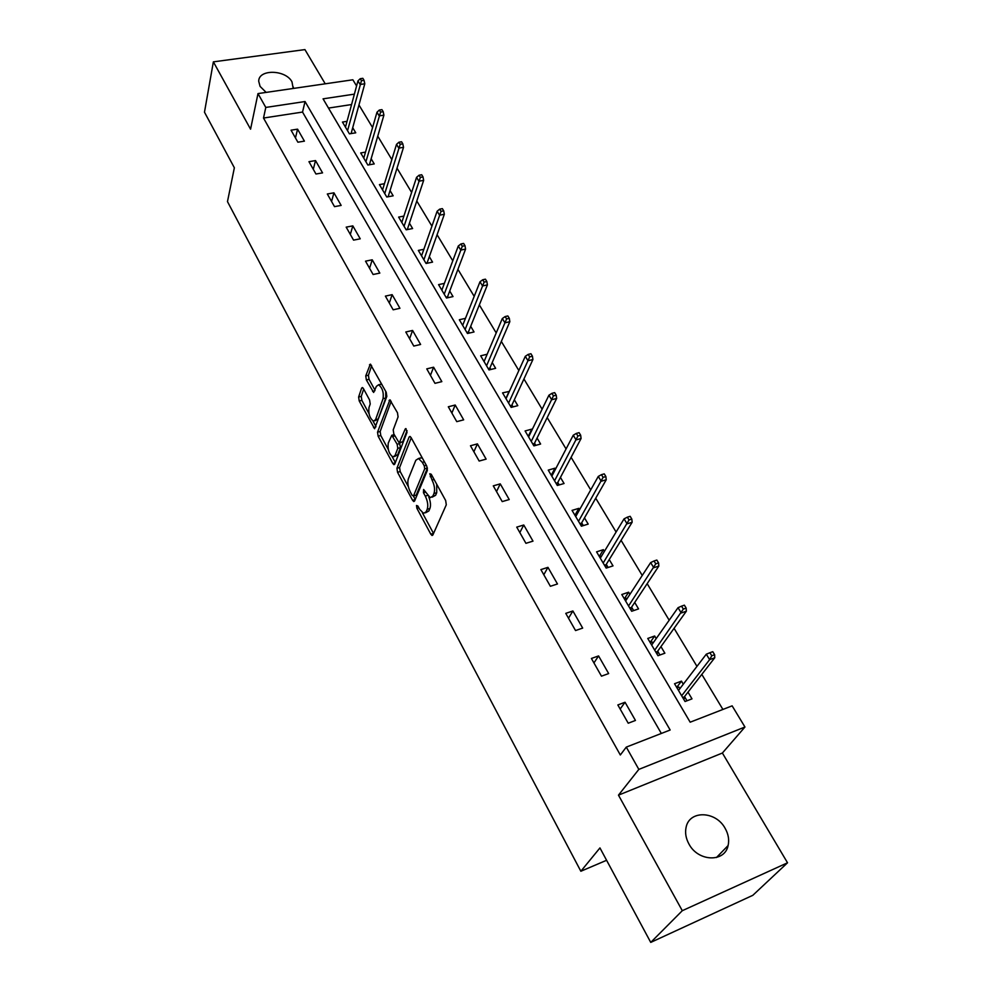 <?xml version="1.0" encoding="UTF-8"?>
<svg xmlns="http://www.w3.org/2000/svg" width="992" height="992" viewBox="0 0 992 992"><rect width="100%" height="100%" fill="white"/><g stroke="black" fill="none" stroke-linecap="round" stroke-linejoin="round"><path stroke-width="1.49" d="M416.479 505.474L416.9 508.326L430.801 534.192L432.053 535.494L432.847 535.023L446.288 504.804L445.681 500.576L431.235 474.25L429.772 473.767L432.053 480.078C434.521 485.2 435.166 489.664 433.988 493.495L432.884 496.074L430.23 497.711L423.609 489.478L423.46 492.726L425.283 496.074C427.701 501.146 428.346 505.548 427.205 509.28L426.126 511.785L423.584 513.36L419.666 509.33L417.88 506.007L416.479 505.474M293.198 88.474L291.97 81.828C285.684 69.49 258.329 68.981 258.726 81.332L260.078 86.391L266.141 92.405M688.956 844.031C698.108 861.763 724.842 862.668 728.103 845.544C729.38 839.877 728.401 834.148 725.152 828.37C715.815 810.786 689.204 810.03 686.067 827.464C684.926 832.908 685.894 838.426 688.956 844.031M363.432 388.604L362.39 387.537L361.621 388.132L358.62 397.011L359.228 400.991L374.604 428.73L386.83 396.366L386.21 392.237L370.326 364.138L365.75 375.881L366.37 379.936L373.649 392.46L376.352 386.409L378.547 384.772C382.366 387.711 383.867 392.348 383.061 398.685L375.559 419.653L373.5 421.166C369.756 418.277 368.255 413.714 368.999 407.489L370.214 404.029L369.594 399.999L363.432 388.604M661.329 733.448L302.535 112.059L263.512 118.036L265.794 107.434L257.994 93.583L352.854 79.794L356.587 85.957M650.74 942.4L682.298 910.693L787.524 862.792L752.829 895.305L650.74 942.4L599.949 847.924L580.853 871.249L227.478 201.612L234.36 167.784L204.476 112.183L213.367 61.851L250.567 129.183L257.994 93.583M787.524 862.792L722.387 753.027L618.475 795.15L682.298 910.693M618.475 795.15L638.836 769.395L626.287 747.112L670.158 730.013L305.052 101.544L265.794 107.434M263.512 118.036L620.322 754.986L626.287 747.112M396.936 468.261L397.544 472.291L412.598 500.328L413.8 501.568L414.582 501.059L427.378 470.32L426.771 466.116L411.122 437.621L409.956 436.443L409.113 437.013L396.936 468.261L399.602 467.53L400.198 471.572L408.357 486.7M392.82 463.5L378.138 436.182L377.53 432.177L389.881 399.826L397.47 412.746L398.077 416.888L393.216 429.871L393.824 433.963L399.243 442.99L405.22 428.99L405.802 428.581L407.042 432.314L394.729 464.144L393.948 464.678L392.82 463.5L395.225 462.855M325.227 83.812L304.928 49.6L213.367 61.851M580.853 871.249L606.596 860.287M635.45 720.452L625.047 702.249L617.842 704.952L628.221 723.218L635.45 720.452M608.654 673.568L598.573 655.923L591.406 658.465L601.474 676.172L608.654 673.568M582.676 628.097L572.892 610.973L565.762 613.366L575.534 630.552L582.676 628.097M557.467 583.978L547.956 567.35L540.888 569.606L550.374 586.284L557.467 583.978M532.989 541.136L523.764 525.004L516.733 527.124L525.934 543.318L532.989 541.136M509.218 499.546L500.253 483.86L493.272 485.857L502.212 501.592L509.218 499.546M486.117 459.122L477.412 443.883L470.468 445.755L479.161 461.044L486.117 459.122M463.673 419.839L455.204 405.021L448.31 406.782L456.766 421.65L463.673 419.839M441.837 381.635L433.603 367.214L426.758 368.875L434.98 383.334L441.837 381.635M420.608 344.472L412.585 330.448L405.79 331.998L413.788 346.059L420.608 344.472M399.937 308.301L392.138 294.661L385.392 296.112L393.167 309.802L399.937 308.301M379.824 273.098L372.223 259.805L365.527 261.169L373.104 274.499L379.824 273.098M360.232 238.824L352.83 225.866L346.183 227.143L353.561 240.126L360.232 238.824M341.149 205.418L333.932 192.808L327.323 193.998L334.515 206.646L341.149 205.418M322.549 172.881L315.518 160.58L308.958 161.684L315.964 174.009L322.549 172.881M304.42 141.149L297.563 129.158L291.053 130.188L297.885 142.203L304.42 141.149M722.908 709.441L701.803 674.399M696.967 666.364L674.076 628.333M669.191 620.223L647.168 583.656M642.246 575.459L621.066 540.293M616.094 532.034L595.721 498.207M590.711 489.887L571.107 457.324M566.072 448.954L547.187 417.595M542.116 409.175L523.937 378.981M518.841 370.524L501.332 341.422M496.211 332.94L479.334 304.891M474.201 296.372L457.92 269.34M452.774 260.797L437.088 234.732M431.929 226.164L416.789 201.016M411.618 192.436L397.023 168.181M391.84 159.588L377.754 136.177M372.57 127.571L358.968 104.978M351.565 104.544L328.501 108.078M683.29 684.207L681.467 681.132L674.535 683.736L685.05 701.518L691.994 698.864L688.002 692.131M656.196 638.6L654.658 636.008L647.764 638.451L657.969 655.712L664.876 653.207L660.957 646.623M629.908 594.344L628.643 592.212L621.786 594.518L631.681 611.258L638.55 608.902L634.719 602.442M604.388 551.391L603.372 549.667L596.564 551.85L606.174 568.106L613.006 565.886L609.237 559.55M579.601 509.665L578.82 508.35L572.049 510.396L581.399 526.194L588.182 524.098L584.499 517.898M555.52 469.129L554.962 468.187L548.241 470.121L557.318 485.472L564.064 483.501L560.443 477.412M532.121 429.722L531.774 429.139L525.078 430.962L533.907 445.892L540.615 444.032L537.069 438.055M509.355 391.406L502.56 392.869L511.153 407.39L517.812 405.654L514.327 399.788M487.171 354.231L480.661 355.818L489.006 369.942L495.628 368.305L492.218 362.551M465.471 318.345L459.333 319.746L467.468 333.498L474.04 331.96L470.692 326.306M444.379 283.377L438.563 284.63L446.487 298.022L453.022 296.583L449.723 291.028M423.857 249.302L418.339 250.418L426.064 263.475L432.549 262.124L429.313 256.668M403.893 216.095L398.635 217.099L406.162 229.809L412.61 228.544L409.423 223.188M384.437 183.706L379.428 184.611L386.768 197.011L393.167 195.821L390.042 190.551M365.502 152.136L360.704 152.942L367.858 165.032L374.22 163.928L371.144 158.745M347.039 121.334L342.451 122.053L349.42 133.846L355.744 132.816L352.718 127.72M354.38 94.141L323.057 98.84L690.172 722.201L732.133 705.845L744.955 727.012L638.836 769.395M722.387 753.027L744.955 727.012M302.535 112.059L305.052 101.544M681.467 681.132L676.693 687.394M625.047 702.249L620.161 709.032M598.573 655.923L593.935 662.916M654.658 636.008L650.132 642.456M572.892 610.973L568.503 618.177M628.643 592.212L624.328 598.821M547.956 567.35L543.802 574.74M603.372 549.667L599.28 556.45M523.764 525.004L519.82 532.568M578.82 508.35L575 515.158M500.253 483.86L496.521 491.586M554.962 468.187L551.416 474.994M477.412 443.883L473.878 451.757M531.774 429.139L528.463 435.947M455.204 405.021L451.868 413.032M509.206 391.17L506.118 397.966M433.603 367.214L430.441 375.36M412.585 330.448L409.609 338.706M392.138 294.661L389.323 303.019M372.223 259.805L369.557 268.274M352.83 225.866L350.312 234.434M333.932 192.808L331.564 201.45M315.518 160.58L313.286 169.297M297.563 129.158L295.467 137.95M425.481 512.814L428.829 511.004L426.126 511.785M428.767 496.918C430.578 501.568 430.962 505.436 429.908 508.499L428.829 511.004M432.19 497.153L435.624 495.293L432.884 496.074M436.691 484.195L436.728 492.714L435.624 495.293M422.381 512.765L433.541 533.473M411.234 437.832L399.602 467.53M413.416 496.099L415.239 499.484M412.151 495.355L413.528 495.864L424.7 468.832L424.278 465.905L422.344 462.384L418.525 458.502L415.834 460.263L408.344 478.851C407.278 482.583 407.91 486.936 410.279 491.883L412.151 495.355M413.379 496.099L416.218 495.107L413.528 495.864M427.453 468.063L416.218 495.107M422.542 458.44L421.253 457.771L419.008 458.676M395.349 462.545L392.162 456.642M388.281 449.413L380.779 435.5L378.138 436.182M391.183 401.301L380.172 431.495L380.779 435.5M399.788 442.841L402.752 441.725L407.042 430.59M388.269 443.064C387.475 449.339 389.013 453.976 392.919 456.977L395.014 455.539L397.78 448.347L397.16 444.267L391.79 435.265L388.269 443.064M394.37 456.593L397.68 454.832L395.014 455.539M399.54 442.99L400.458 447.64L397.68 454.832M374.852 420.819L378.225 418.984L375.559 419.653M385.714 391.332L385.752 398.015L378.225 418.984M381.92 384.412L379.824 384.462M371.653 365.726L368.416 375.249L369.036 379.291L375.013 390.253M363.704 389.112L361.249 396.366L361.857 400.346L368.987 413.59M372.942 420.943L375.968 426.548M676.953 687.816L678.925 687.072L679.867 688.659M684.542 696.57L687.022 700.761M682.682 697.5L684.306 696.88L685.447 698.108L683.476 698.852M714.624 654.72L712.764 651.682L709.912 652.736L711.76 655.774L714.624 654.72L714.761 657.758L709.627 659.655L706.304 654.187L678.503 690.444M711.76 655.774L709.627 659.655L681.653 695.764M714.761 657.758L684.306 696.88M706.304 654.187L709.912 652.736M650.293 642.742L652.265 642.035L652.947 643.2M657.684 651.198L659.928 654.993M655.836 652.091L657.448 651.508L658.601 652.736L656.63 653.455M686.166 608.096L684.368 605.157L681.541 606.149L683.327 609.088L686.166 608.096L686.365 611.184L681.268 612.969L678.044 607.687L651.657 645.023M683.327 609.088L654.708 650.194M686.365 611.184L657.448 651.508M678.044 607.687L681.541 606.149M624.427 598.982L626.374 598.325L626.82 599.069M631.606 607.154L633.64 610.588M629.771 608.022L631.383 607.476L632.524 608.716L630.577 609.386M658.589 562.898L656.84 560.058L654.026 560.976L655.762 563.84L658.589 562.898L658.837 566.048L653.765 567.722L650.653 562.588L625.592 600.954M655.762 563.84L628.556 605.976M658.837 566.048L631.383 607.476M650.653 562.588L654.026 560.976M599.304 556.487L601.462 556.227M606.286 564.374L608.121 567.474M604.475 565.229L606.075 564.708L607.216 565.948L605.269 566.581M631.83 519.076L630.143 516.311L627.341 517.179L629.027 519.944L631.83 519.076L632.14 522.263L627.093 523.838L624.067 518.853L600.296 558.161M629.027 519.944L603.173 563.034M632.14 522.263L606.075 564.708M624.067 518.853L627.341 517.179M574.889 515.195L576.823 514.612M581.684 522.834L583.321 525.599M579.898 523.664L581.486 523.168L582.626 524.421L580.692 525.016M605.876 476.544L604.24 473.854L601.45 474.672L603.086 477.363L605.876 476.544L606.236 479.768L601.214 481.244L598.288 476.42L575.72 516.584M603.086 477.363L578.51 521.321M606.236 479.768L581.486 523.168M598.288 476.42L601.45 474.672M551.168 475.069L552.643 474.635M557.777 482.447L559.24 484.914M556.004 483.265L557.591 482.794L558.719 484.046L556.81 484.604M580.68 435.252L579.092 432.648L576.315 433.417L577.902 436.021L580.68 435.252L581.076 438.514L576.092 439.902L573.252 435.215L551.825 476.197M577.902 436.021L554.553 480.798M581.076 438.514L557.591 482.794M573.252 435.215L576.315 433.417M528.091 436.046L529.182 435.748M534.539 443.188L535.816 445.358M532.778 443.982L534.353 443.548L535.482 444.8L533.584 445.321M556.202 395.151L554.664 392.621L551.912 393.34L553.449 395.87L556.202 395.151L556.648 398.449L551.701 399.751L548.936 395.2L528.612 436.914M553.449 395.87L531.253 441.39M556.648 398.449L534.353 443.548M548.936 395.2L551.912 393.34M505.647 398.09L506.404 397.891M511.922 404.996L513.05 406.894M510.198 405.778L511.76 405.368L512.889 406.621L510.992 407.117M532.431 356.19L530.931 353.735L528.19 354.404L529.691 356.872L532.431 356.19L532.915 359.526L527.992 360.741L525.301 356.314L506.032 398.722M529.691 356.872L508.598 403.074M532.915 359.526L511.76 405.368M525.301 356.314L528.19 354.404M489.924 367.846L490.891 369.483L489.006 369.942M509.318 318.32L507.854 315.94L505.139 316.56L506.602 318.953L509.318 318.32L509.838 321.681L504.953 322.822L502.336 318.519L484.059 361.559M506.602 318.953L486.564 365.8M488.213 368.602L489.775 368.218L490.891 369.47M509.838 321.681L489.775 368.218M502.336 318.519L505.139 316.56M468.522 331.688L469.34 333.064M486.849 281.505L485.423 279.174L482.72 279.769L484.146 282.1L486.849 281.505L487.407 284.89L482.546 285.956L480.004 281.765L462.669 325.388M484.146 282.1L465.112 329.518M466.823 332.419L468.373 332.06L469.278 333.076M487.407 284.89L468.373 332.06M480.004 281.765L482.72 279.769M447.665 296.472L448.347 297.612M464.988 245.681L463.599 243.424L460.92 243.97L462.297 246.239L464.988 245.681L465.583 249.091L460.759 250.083L458.279 246.016L441.849 290.172M462.297 246.239L444.218 294.19M445.991 297.191L447.528 296.844L448.223 297.637M465.583 249.091L447.528 296.844M458.279 246.016L460.92 243.97M427.366 262.173L427.912 263.091M443.709 210.837L442.37 208.63L439.704 209.138L441.043 211.346L443.709 210.837L444.342 214.26L439.543 215.19L437.137 211.222L421.563 255.874M441.043 211.346L423.882 259.78M425.704 262.868L427.726 263.128M444.342 214.26L427.23 262.545M437.137 211.222L439.704 209.138M407.576 228.743L407.997 229.45M423.001 176.898L421.699 174.753L419.046 175.237L420.36 177.382L423.001 176.898L423.658 180.346L418.897 181.214L416.553 177.345L401.81 222.456M420.36 177.382L404.066 226.263M405.926 229.425L407.762 229.499M423.658 180.346L407.452 229.127M416.553 177.345L419.046 175.237M402.839 143.865L401.562 141.769L398.933 142.216L400.21 144.299L402.839 143.865L403.521 147.324L398.796 148.118L396.515 144.361L382.552 189.881M400.21 144.299L384.747 193.601M386.657 196.838L388.306 196.726M403.521 147.324L388.17 196.565M396.515 144.361L398.933 142.216M383.197 111.674L381.945 109.641L379.341 110.038L380.581 112.084L383.197 111.674L383.904 115.146L379.204 115.89L376.985 112.22L363.766 158.125M380.581 112.084L365.912 161.746M383.904 115.146L369.384 164.759M376.985 112.22L379.341 110.038M364.052 80.302L362.836 78.318L360.245 78.703L361.448 80.687L364.052 80.302L364.783 83.787L360.121 84.481L357.951 80.91L345.464 127.15M361.448 80.687L347.547 130.684M364.783 83.787L351.106 133.573M357.951 80.91L360.245 78.703M418.822 507.768L416.9 508.326M432.264 476.135L430.206 476.706M425.456 492.168L423.46 492.726M429.908 508.499L427.205 509.28M427.416 495.467L425.283 496.074M436.728 492.714L433.988 493.495M434.112 479.508L432.053 480.078M433.492 533.398L430.801 534.192M410.39 436.678L409.113 437.013M415.202 499.596L412.598 500.328M400.198 471.572L397.544 472.291M427.44 468.075L424.7 468.832M426.337 465.335L424.278 465.905M424.402 461.813L422.344 462.384M380.172 431.495L377.53 432.177M390.352 400.098L389.05 400.421M402.752 441.725L400.049 442.432M406.112 428.755L405.22 428.99M400.458 447.64L397.78 448.347M399.85 443.56L397.16 444.267M394.878 435.897L392.906 436.418M385.752 398.015L383.061 398.685M374.815 390.823L372.595 391.369M369.036 379.291L366.37 379.936M368.416 375.249L365.75 375.881M370.834 364.461L369.508 364.771M375.782 427.031L373.538 427.614M361.857 400.346L359.228 400.991M361.249 396.366L358.62 397.011M362.861 387.822L361.621 388.132M293.384 87.098L293.062 88.486M728.103 845.544L716.447 857.534M421.253 457.771L418.525 458.502M394.196 434.645L391.79 435.265M381.238 384.115L378.547 384.772"/></g></svg>

